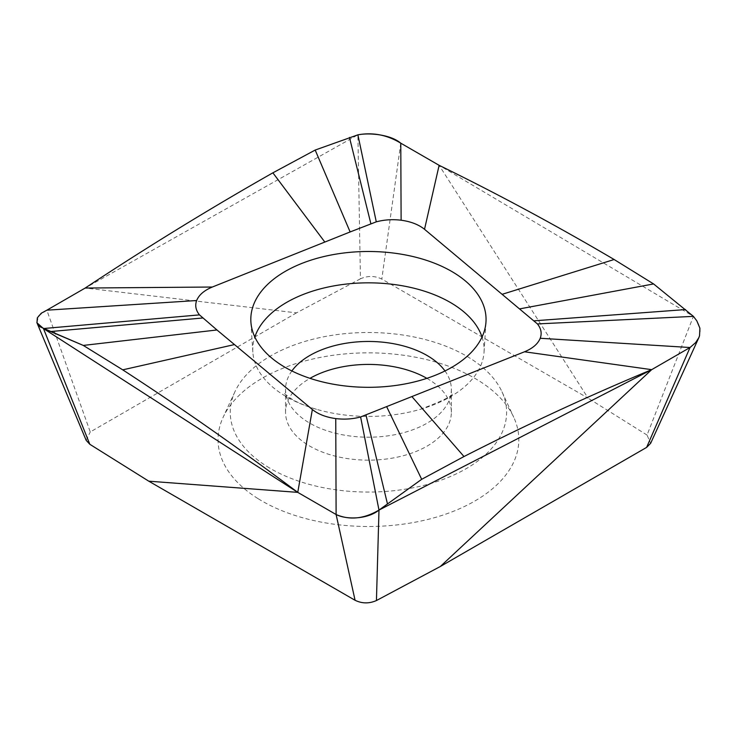 <?xml version="1.0" encoding="UTF-8"?>
<svg xmlns="http://www.w3.org/2000/svg" width="737" height="737" viewBox="0 0 737 737"><rect width="100%" height="100%" fill="white"/><g stroke="black" fill="none" stroke-linecap="round" stroke-linejoin="round"><path stroke-width="0.55" stroke-dasharray="3.69 2.76" d="M360.439 278.816L296.541 312.857L85.197 288.038L357.896 134.834L360.439 278.816C367.671 275.62 374.792 275.702 381.803 279.065L588.098 398.164L439.123 165.318L693.416 316.366L647.049 435.06L650.633 443.333M400.771 143.181L381.803 279.065M296.541 312.857L90.255 431.956L46.846 310.185L38.536 315.841L36.961 322.797M647.049 435.06L588.098 398.164M86.165 440.321L90.255 431.956M257.913 498.553A150.385 86.828 180 0 1 223.118 417.326A150.385 86.828 180 0 1 332.332 355.391A150.385 86.828 180 0 1 478.958 380.789A150.385 86.828 180 0 1 513.763 417.326A150.385 86.828 180 0 1 440.901 515.753A150.385 86.828 180 0 1 257.913 498.553M266.886 466.383A138.178 79.78 0 0 0 435.023 482.191A138.178 79.78 0 0 0 501.961 391.752A138.178 79.78 0 0 0 469.985 358.182A138.178 79.78 0 0 0 335.261 334.838A138.178 79.78 0 0 0 234.919 391.752A138.178 79.78 0 0 0 266.886 466.383M426.88 378.339A82.903 47.868 180 0 1 429.367 379.822A82.903 47.868 180 0 1 451.348 412.287A82.903 47.868 180 0 1 398.625 456.866A82.903 47.868 180 0 1 307.513 444.743A82.903 47.868 180 0 1 285.532 412.287A82.903 47.868 180 0 1 309.991 378.339M291.88 370.96A82.903 47.868 0 0 0 285.532 389.329A82.903 47.868 0 0 0 287.319 399.214A82.903 47.868 0 0 0 307.513 421.794A82.903 47.868 0 0 0 390.444 435.484A82.903 47.868 0 0 0 449.561 399.214A82.903 47.868 0 0 0 451.348 389.329A82.903 47.868 0 0 0 444.991 370.96M482.035 337.012A115.681 66.791 180 0 1 484.043 352.102A115.681 66.791 180 0 1 420.044 409.404A115.681 66.791 180 0 1 316.827 409.404A115.681 66.791 180 0 1 283.423 394.921A115.681 66.791 180 0 1 252.837 352.102A115.681 66.791 180 0 1 254.836 337.012M690.025 347.514C702.241 338.394 703.365 328.011 693.416 316.366M501.961 391.752L513.763 417.326M234.919 391.752L223.118 417.326M285.532 389.329L285.532 412.287M451.348 389.329L451.348 412.287M287.319 399.214L284.39 393.576L290.636 398.358C296.274 402.107 305.007 405.783 316.827 409.404M420.044 409.404C442.025 401.168 452.84 395.889 452.49 393.576L449.561 399.214M252.837 352.102L250.893 321.922M484.043 352.102L485.978 321.922"/><path stroke-width="1.11" d="M272.883 172.827L315.187 150.053L272.883 172.827C210.146 208.414 147.584 246.812 85.197 288.038L46.846 310.185L85.197 288.038L212.348 287.025L324.833 242.058L272.883 172.827C210.146 208.414 147.584 246.812 85.197 288.038M350.13 231.943L376.275 221.846L357.896 134.834L315.187 150.053L350.13 231.943L324.833 242.058M376.275 221.846C384.244 219.718 392.526 219.175 401.121 220.216L400.771 143.181C387.165 134.908 372.876 132.126 357.896 134.834L315.187 150.053M401.121 220.216C410.877 221.561 418.68 224.582 424.521 229.29L537.411 323.921C541.105 328.527 542.045 333.308 540.23 338.274C537.909 343.903 532.676 348.408 524.523 351.779L360.605 416.958C352.636 419.095 344.354 419.639 335.75 418.588C326.003 417.243 318.2 414.222 312.359 409.523L297.757 492.371L336.109 514.518L297.757 492.371L43.455 328.536L83.29 345.423L122.738 369.845L83.29 345.423L216.954 329.973L312.359 409.523M216.954 329.973L199.469 314.883C195.775 310.277 194.826 305.496 196.65 300.53C198.962 294.901 204.195 290.396 212.348 287.025M454.886 273.353A117.625 67.905 0 0 0 323.589 256.623A117.625 67.905 0 0 0 250.893 321.922A117.625 67.905 0 0 0 281.995 365.46A117.625 67.905 0 0 0 409.219 383.102A117.625 67.905 0 0 0 485.978 321.922A117.625 67.905 0 0 0 454.886 273.353M335.75 418.588L336.109 514.518C349.707 520.386 364.004 518.903 378.984 510.078L421.684 479.308L463.988 456.535L421.684 479.308L386.75 406.861M360.605 416.958L378.984 510.078L421.684 479.308M412.038 396.746L463.988 456.535C526.725 424.567 589.287 395.612 651.674 369.661L378.984 510.078L376.441 600.535C369.2 603.732 362.079 603.649 355.077 600.287L148.782 481.187L297.757 492.371C239.58 448.722 181.238 407.874 122.738 369.845C181.238 407.874 239.58 448.722 297.757 492.371M524.523 351.779L651.674 369.661L690.025 347.514L651.674 369.661L440.33 566.495L646.625 447.396L690.025 347.514L695.627 342.631L698.759 337.841L699.542 335.814L699.91 328.205L696.815 320.844L693.416 316.366L653.59 283.938L614.142 259.516L653.59 283.938L519.917 308.831M540.23 338.274L690.025 347.514M537.411 323.921L693.416 316.366L653.59 283.938M502.404 294.229L614.142 259.516C555.634 225.098 497.3 193.702 439.123 165.318L400.771 143.181L439.123 165.318L424.521 229.29M196.65 300.53L46.846 310.185L41.244 313.243L37.338 317.813L36.961 322.76L40.056 326.813L83.29 345.423M199.469 314.883L43.455 328.536L89.822 444.291L148.782 481.187M234.467 344.575L122.738 369.845M378.984 510.078C367.606 519.364 346.289 519.861 336.109 514.518L355.077 600.287M376.441 600.535L440.33 566.495M699.008 337.316L650.633 443.333L646.625 447.396M89.822 444.291L86.165 440.321L36.85 322.539M309.991 378.339A82.903 47.868 180 0 1 426.88 378.339M444.991 370.96A82.903 47.868 0 0 0 429.367 356.874A82.903 47.868 0 0 0 291.88 370.96M254.836 337.012A115.681 66.791 180 0 1 336.735 285.394A115.681 66.791 180 0 1 453.458 304.335A115.681 66.791 180 0 1 482.035 337.012M614.142 259.516C555.634 225.098 497.3 193.702 439.123 165.318M400.771 143.181C390.582 134.484 369.274 132.559 357.896 134.834M36.961 322.797L43.455 328.536M463.988 456.535C526.725 424.567 589.287 395.612 651.674 369.661M370.858 223.652L349.467 137.432M366.013 415.152L387.404 503.611M534.279 320.807L685.557 309.568M202.601 318.006L51.314 331.475"/></g></svg>
